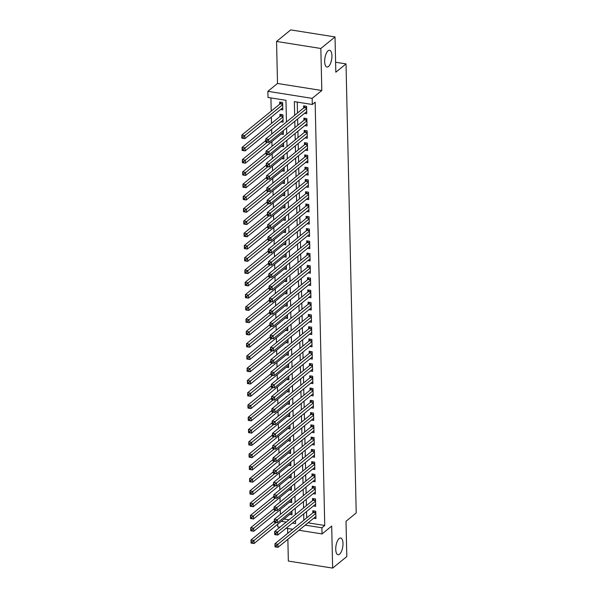 <?xml version="1.0" encoding="UTF-8"?>
<svg xmlns="http://www.w3.org/2000/svg" width="598" height="598" viewBox="0 0 598 598"><rect width="100%" height="100%" fill="white"/><g stroke="black" fill="none" stroke-linecap="round" stroke-linejoin="round"><path stroke-width="0.9" d="M328.474 66.513A8.477 3.424 -81 0 1 326.964 67.036A8.477 3.424 -81 0 1 324.714 59.897A8.477 3.424 -81 0 1 328.115 50.808A8.477 3.424 -81 0 1 329.625 50.284A8.477 3.424 -81 0 1 331.883 57.423A8.477 3.424 -81 0 1 328.474 66.513M339.544 554.226A8.477 3.424 -81 0 1 338.034 554.75A8.477 3.424 -81 0 1 335.784 547.611A8.477 3.424 -81 0 1 339.186 538.521A8.477 3.424 -81 0 1 340.696 537.998A8.477 3.424 -81 0 1 342.946 545.137A8.477 3.424 -81 0 1 339.544 554.226M286.464 122.007L285.971 100.314L268.016 97.459L267.874 91.322L312.171 98.364L312.306 104.493L294.351 101.645L294.665 115.324M277.509 83.473L321.806 90.507L320.849 48.483L335.022 36.934L290.725 29.9L276.56 41.449L277.509 83.473L267.874 91.322M287.608 528.46L287.72 533.364M287.855 539.291L288.348 561.066L332.645 568.1L331.688 526.076L322.053 533.932L298.94 530.262M279.909 527.234L277.764 526.89L277.704 524.252M270.916 97.923L271.215 111.116M271.35 117.051L271.492 123.39M271.627 129.317L271.731 134.012M271.903 141.584L272.008 146.286M272.18 153.858L272.292 158.552M272.464 166.124L272.568 170.826M272.74 178.398L272.845 183.093M273.017 190.665L273.122 195.359M273.293 202.931L273.406 207.633M273.578 215.205L273.682 219.9M273.854 227.472L273.959 232.174M274.131 239.746L274.235 244.44M274.407 252.012L274.519 256.706M274.691 264.286L274.796 268.98M274.968 276.553L275.073 281.247M275.244 288.819L275.349 293.521M275.521 301.093L275.633 305.787M275.805 313.359L275.91 318.054M276.082 325.633L276.186 330.328M276.358 337.9L276.463 342.594M276.635 350.166L276.747 354.868M276.919 362.44L277.024 367.135M277.195 374.707L277.3 379.409M277.472 386.981L277.577 391.675M277.749 399.247L277.861 403.942M278.033 411.514L278.137 416.215M278.309 423.788L278.414 428.482M278.586 436.054L278.69 440.756M278.862 448.328L278.974 453.022M279.146 460.595L279.251 465.289M279.423 472.861L279.528 477.563M279.7 485.135L279.804 489.829M279.976 497.401L280.088 502.103M280.26 509.675L280.365 514.37M320.849 48.483L276.56 41.449M335.022 36.934L335.822 72.209L346.018 63.896L356.214 512.957L346.01 521.277L346.81 556.551L332.645 568.1M304.509 113.336L306.759 113.695L306.587 106.332L303.597 105.853L303.642 107.999M304.786 125.602L307.036 125.961L306.864 118.598L303.874 118.12L303.926 120.273M305.07 137.876L307.312 138.228L307.148 130.865L304.15 130.394L304.203 132.539M305.346 150.143L307.589 150.502L307.424 143.139L304.434 142.66L304.479 144.813M305.623 162.409L307.873 162.768L307.701 155.405L304.711 154.934L304.756 157.08M305.899 174.683L308.149 175.042L307.977 167.679L304.987 167.201L305.04 169.346M306.183 186.95L308.426 187.309L308.262 179.946L305.264 179.475L305.316 181.62M306.46 199.224L308.703 199.575L308.538 192.22L305.548 191.741L305.593 193.887M306.737 211.49L308.987 211.849L308.815 204.486L305.825 204.008L305.87 206.161M307.013 223.757L309.263 224.115L309.091 216.753L306.101 216.282L306.154 218.427M307.297 236.031L309.54 236.389L309.375 229.027L306.378 228.548L306.43 230.693M307.574 248.297L309.816 248.656L309.652 241.293L306.662 240.822L306.707 242.967M307.85 260.571L310.1 260.922L309.928 253.567L306.938 253.089L306.983 255.234M308.127 272.838L310.377 273.196L310.205 265.833L307.215 265.355L307.267 267.508M308.411 285.111L310.654 285.463L310.489 278.1L307.492 277.629L307.544 279.774M308.688 297.378L310.93 297.737L310.766 290.374L307.776 289.895L307.821 292.041M308.964 309.644L311.214 310.003L311.042 302.64L308.052 302.169L308.097 304.315M309.241 321.918L311.491 322.27L311.319 314.914L308.329 314.436L308.381 316.581M309.525 334.185L311.767 334.544L311.603 327.181L308.605 326.702L308.658 328.855M309.801 346.459L312.044 346.81L311.879 339.447L308.889 338.976L308.934 341.122M310.078 358.725L312.328 359.084L312.156 351.721L309.166 351.243L309.211 353.388M310.355 370.992L312.605 371.351L312.433 363.988L309.443 363.517L309.495 365.662M310.639 383.266L312.881 383.624L312.717 376.262L309.719 375.783L309.771 377.929M310.915 395.532L313.158 395.891L312.993 388.528L310.003 388.05L310.048 390.202M311.192 407.806L313.442 408.157L313.27 400.795L310.28 400.324L310.325 402.469M311.468 420.073L313.718 420.431L313.546 413.069L310.556 412.59L310.609 414.743M311.752 432.339L313.995 432.698L313.83 425.335L310.833 424.864L310.885 427.009M312.029 444.613L314.271 444.972L314.107 437.609L311.117 437.131L311.162 439.276M312.306 456.879L314.555 457.238L314.384 449.875L311.394 449.404L311.438 451.55M312.582 469.153L314.832 469.505L314.66 462.149L311.67 461.671L311.722 463.816M312.866 481.42L315.109 481.779L314.944 474.416L311.947 473.937L311.999 476.09M313.143 493.686L315.385 494.045L315.221 486.682L312.231 486.211L312.276 488.357M313.419 505.96L315.669 506.319L315.497 498.956L312.507 498.478L312.552 500.623M289.372 507.029L288.841 506.947L288.856 507.448M289.088 494.763L288.565 494.673L288.572 495.181M288.812 482.489L288.288 482.407L288.296 482.907M288.535 470.222L288.004 470.14L288.019 470.641M288.258 457.948L287.728 457.866L287.743 458.374M287.974 445.682L287.451 445.6L287.459 446.101M287.698 433.408L287.175 433.326L287.182 433.834M287.421 421.142L286.891 421.059L286.905 421.56M287.145 408.875L286.614 408.785L286.629 409.294M286.861 396.601L286.337 396.519L286.345 397.02M286.584 384.335L286.061 384.252L286.068 384.753M286.307 372.061L285.777 371.978L285.792 372.487M286.031 359.794L285.5 359.712L285.515 360.213M285.747 347.528L285.224 347.438L285.231 347.946M285.47 335.254L284.947 335.172L284.954 335.672M285.194 322.987L284.663 322.905L284.678 323.406M284.917 310.713L284.386 310.631L284.401 311.139M284.633 298.447L284.11 298.365L284.117 298.865M284.356 286.18L283.833 286.091L283.841 286.599M284.08 273.906L283.549 273.824L283.564 274.325M283.803 261.64L283.273 261.558L283.288 262.059M283.519 249.366L282.996 249.284L283.004 249.792M283.243 237.1L282.719 237.017L282.727 237.518M282.966 224.833L282.435 224.743L282.45 225.252M282.69 212.559L282.159 212.477L282.174 212.978M282.406 200.293L281.882 200.21L281.89 200.711M282.129 188.019L281.606 187.936L281.613 188.445M281.852 175.752L281.322 175.67L281.337 176.171M281.576 163.478L281.045 163.396L281.06 163.904M281.292 151.212L280.768 151.13L280.776 151.63M281.015 138.945L280.492 138.856L280.499 139.364M280.739 126.671L280.208 126.589L280.223 127.09M280.851 121.798L283.093 122.156L282.929 114.794L279.931 114.323L279.984 116.468M284.11 519.027L289.021 519.812M289.761 514.422L292.003 514.781L291.914 510.991M289.477 502.156L291.727 502.514L291.637 498.725M289.2 489.889L291.443 490.24L291.361 486.451M288.924 477.615L291.166 477.974L291.084 474.184M288.647 465.349L290.89 465.707L290.8 461.91M288.363 453.075L290.613 453.434L290.523 449.644M288.087 440.808L290.329 441.167L290.247 437.377M287.81 428.542L290.052 428.893L289.97 425.103M287.533 416.268L289.776 416.627L289.686 412.837M287.249 404.001L289.499 404.36L289.41 400.563M286.973 391.727L289.215 392.086L289.133 388.296M286.696 379.461L288.939 379.82L288.856 376.03M286.42 367.194L288.662 367.546L288.572 363.756M286.136 354.92L288.386 355.279L288.296 351.489M285.859 342.654L288.101 343.005L288.019 339.216M285.582 330.38L287.825 330.739L287.743 326.949M285.306 318.114L287.548 318.472L287.459 314.683M285.022 305.847L287.272 306.198L287.182 302.409M284.745 293.573L286.988 293.932L286.905 290.142M284.469 281.307L286.711 281.658L286.629 277.868M284.192 269.033L286.435 269.392L286.345 265.602M283.908 256.766L286.158 257.125L286.068 253.335M283.631 244.492L285.874 244.851L285.792 241.061M283.355 232.226L285.597 232.585L285.515 228.795M283.078 219.959L285.321 220.311L285.231 216.521M282.794 207.685L285.044 208.044L284.954 204.254M282.518 195.419L284.76 195.778L284.678 191.98M282.241 183.145L284.484 183.504L284.401 179.714M281.964 170.879L284.207 171.237L284.117 167.447M281.68 158.612L283.93 158.963L283.841 155.174M281.404 146.338L283.646 146.697L283.564 142.907M281.127 134.072L283.37 134.43L283.288 130.633M280.567 109.531L282.817 109.89L282.645 102.527L279.655 102.049L279.7 104.194M308.052 522.831L324.751 525.485L315.146 102.183L312.306 104.493M297.251 102.101L297.498 113.015M297.632 118.942L297.774 125.281M297.909 131.209L298.051 137.555M298.185 143.483L298.335 149.821M298.469 155.749L298.611 162.088M298.746 168.023L298.888 174.362M299.022 180.29L299.164 186.628M299.299 192.556L299.449 198.902M299.583 204.83L299.725 211.169M299.86 217.096L300.002 223.435M300.136 229.37L300.278 235.709M300.413 241.637L300.562 247.976M300.697 253.903L300.839 260.25M300.973 266.177L301.115 272.516M301.25 278.444L301.392 284.783M301.527 290.718L301.676 297.057M301.811 302.984L301.953 309.323M302.087 315.258L302.229 321.597M302.364 327.525L302.506 333.863M302.64 339.791L302.79 346.137M302.924 352.065L303.066 358.404M303.201 364.332L303.343 370.67M303.478 376.605L303.62 382.944M303.754 388.872L303.904 395.211M304.038 401.138L304.18 407.485M304.315 413.412L304.457 419.751M304.591 425.679L304.733 432.018M304.868 437.953L305.017 444.292M305.152 450.219L305.294 456.558M305.429 462.486L305.571 468.832M305.705 474.76L305.847 481.098M305.982 487.026L306.131 493.365M306.266 499.3L306.408 505.639M306.542 511.567L306.684 517.905M313.696 518.227L315.946 518.586L315.774 511.223L312.784 510.752L312.836 512.897M346.018 63.896L335.59 62.237M321.806 90.507L312.171 98.364M324.751 525.485L321.918 527.795L322.053 533.932M292.385 523.108L295.576 523.609L295.509 520.559M295.375 514.631L295.233 508.293M295.098 502.357L294.956 496.019M294.821 490.091L294.672 483.752M294.537 477.824L294.395 471.478M294.261 465.55L294.119 459.212M293.984 453.284L293.842 446.945M293.708 441.01L293.558 434.671M293.424 428.744L293.282 422.405M293.147 416.477L293.005 410.131M292.871 404.203L292.728 397.864M292.594 391.937L292.444 385.598M292.31 379.663L292.168 373.324M292.033 367.396L291.891 361.057M291.757 355.13L291.615 348.784M291.48 342.856L291.331 336.517M291.196 330.589L291.054 324.243M290.92 318.315L290.778 311.977M290.643 306.049L290.501 299.71M290.366 293.775L290.217 287.436M290.082 281.509L289.94 275.17M289.806 269.242L289.664 262.896M289.529 256.968L289.387 250.629M289.253 244.702L289.103 238.363M288.969 232.428L288.827 226.089M288.692 220.161L288.55 213.822M288.415 207.895L288.273 201.548M288.139 195.621L287.989 189.282M287.855 183.354L287.713 177.015M287.578 171.08L287.436 164.742M287.302 158.814L287.16 152.475M287.025 146.547L286.876 140.201M286.741 134.273L286.599 127.935M281.277 521.336L286.188 522.121M292.743 529.275L286.113 528.221M305.219 525.141L321.918 527.795M294.799 121.252L294.941 127.591M295.076 133.518L295.218 139.865M295.352 145.792L295.502 152.131M295.636 158.059L295.778 164.398M295.913 170.333L296.055 176.672M296.189 182.599L296.331 188.938M296.466 194.866L296.615 201.212M296.75 207.14L296.892 213.479M297.027 219.406L297.169 225.745M297.303 231.68L297.445 238.019M297.58 243.947L297.729 250.285M297.864 256.213L298.006 262.559M298.14 268.487L298.282 274.826M298.417 280.754L298.559 287.1M298.694 293.027L298.843 299.366M298.978 305.294L299.12 311.633M299.254 317.568L299.396 323.907M299.531 329.834L299.673 336.173M299.807 342.101L299.957 348.447M300.091 354.375L300.233 360.714M300.368 366.641L300.51 372.98M300.644 378.915L300.787 385.254M300.921 391.182L301.071 397.52M301.205 403.448L301.347 409.794M301.482 415.722L301.624 422.061M301.758 427.989L301.9 434.327M302.035 440.263L302.184 446.601M302.319 452.529L302.461 458.868M302.595 464.796L302.738 471.142M302.872 477.069L303.014 483.408M303.149 489.336L303.298 495.675M303.433 501.61L303.575 507.949M303.709 513.876L303.851 520.215M276.298 545.653L275.102 545.466L275.132 546.692L276.328 546.878L276.298 545.653L277.913 544.277L277.98 547.342L274.99 546.871L274.916 543.799L277.913 544.277L315.826 513.368M315.894 516.44L277.98 547.342L276.328 546.878M275.102 545.466L274.916 543.799L313.285 512.523A1.323 0.538 99 0 0 313.494 512.262L314.242 510.984M252.386 543.081L252.356 541.848L251.16 541.661L251.19 542.887L254.038 543.537L251.048 543.066L250.981 539.994L253.971 540.472L254.038 543.537L291.951 512.635M274.4 520.903L250.981 539.994L251.16 541.661M275.932 522.57L252.356 541.848M276.022 533.386L274.826 533.192L274.848 534.425L276.044 534.612L276.022 533.386L277.636 532.003L277.704 535.075L274.714 534.597L274.639 531.532L277.636 532.003L315.55 501.102M315.617 504.166L277.704 535.075L276.044 534.612M274.826 533.192L274.639 531.532L313.008 500.257A1.323 0.538 99 0 0 313.217 499.995L313.965 498.71M275.738 521.112L274.542 520.925L274.572 522.151L275.768 522.346L275.738 521.112L277.352 519.737L277.427 522.802L274.43 522.331L274.362 519.258L277.352 519.737L315.266 488.835M315.34 491.9L277.427 522.802L275.768 522.346M274.542 520.925L274.362 519.258L312.732 487.99A1.323 0.538 99 0 0 312.941 487.729L313.688 486.443M275.461 508.846L274.265 508.659L274.295 509.885L275.491 510.072L275.461 508.846L277.076 507.47L277.143 510.535L274.153 510.057L274.086 506.992L277.076 507.47L314.989 476.561M315.064 479.633L277.143 510.535L275.491 510.072M274.265 508.659L274.086 506.992L312.455 475.716A1.323 0.538 99 0 0 312.664 475.455L313.404 474.169M275.185 496.579L273.989 496.385L274.019 497.611L275.215 497.805L275.185 496.579L276.799 495.196L276.867 498.269L273.877 497.79L273.802 494.725L276.799 495.196L314.712 464.295M314.78 467.359L276.867 498.269L275.215 497.805M273.989 496.385L273.802 494.725L312.171 463.45A1.323 0.538 99 0 0 312.38 463.188L313.128 461.903M252.102 530.807L252.079 529.581L250.883 529.394L250.906 530.62L253.761 531.271L250.771 530.792L250.697 527.728L253.694 528.206L253.761 531.271L291.675 500.369M274.123 508.636L250.697 527.728L250.883 529.394M275.656 510.296L252.079 529.581M251.825 518.541L251.803 517.315L250.599 517.12L250.629 518.346L253.485 519.004L250.487 518.526L250.42 515.461L253.41 515.932L253.485 519.004L291.398 488.095M273.839 496.37L250.42 515.461L250.599 517.12M275.379 498.029L251.803 517.315M251.549 506.267L251.519 505.041L250.323 504.854L250.353 506.08L253.201 506.73L250.211 506.259L250.143 503.187L253.133 503.666L253.201 506.73L291.121 475.829M273.563 484.096L250.143 503.187L250.323 504.854M275.102 485.763L251.519 505.041M251.272 494L251.242 492.774L250.046 492.58L250.076 493.813L252.924 494.464L249.934 493.985L249.867 490.921L252.857 491.392L252.924 494.464L290.837 463.555M273.286 471.829L249.867 490.921L250.046 492.58M274.818 473.489L251.242 492.774M274.908 484.305L273.712 484.118L273.735 485.344L274.931 485.531L274.908 484.305L276.523 482.93L276.59 485.995L273.6 485.524L273.525 482.451L276.523 482.93L314.436 452.021M314.503 455.093L276.59 485.995L274.931 485.531M273.712 484.118L273.525 482.451L311.894 451.176A1.323 0.538 99 0 0 312.104 450.914L312.851 449.636M250.988 481.734L250.966 480.5L249.77 480.314L249.792 481.54L252.648 482.19L249.658 481.719L249.583 478.647L252.58 479.125L252.648 482.19L290.561 451.288M273.009 459.556L249.583 478.647L249.77 480.314M274.542 461.222L250.966 480.5M274.624 472.039L273.428 471.844L273.458 473.078L274.654 473.265L274.624 472.039L276.239 470.656L276.313 473.728L273.316 473.25L273.249 470.185L276.239 470.656L314.152 439.754M314.227 442.819L276.313 473.728L274.654 473.265M273.428 471.844L273.249 470.185L311.618 438.91A1.323 0.538 99 0 0 311.827 438.648L312.575 437.362M250.712 469.46L250.689 468.234L249.486 468.047L249.516 469.273L252.371 469.923L249.373 469.445L249.306 466.38L252.296 466.859L252.371 469.923L290.284 439.014M272.725 447.289L249.306 466.38L249.486 468.047M274.265 448.949L250.689 468.234M274.347 459.765L273.151 459.578L273.181 460.804L274.377 460.998L274.347 459.765L275.962 458.389L276.029 461.454L273.039 460.983L272.972 457.911L275.962 458.389L313.875 427.488M313.95 430.553L276.029 461.454L274.377 460.998M273.151 459.578L272.972 457.911L311.341 426.643A1.323 0.538 99 0 0 311.551 426.381L312.291 425.096M250.435 457.193L250.405 455.968L249.209 455.773L249.239 456.999L252.087 457.657L249.097 457.178L249.03 454.114L252.02 454.585L252.087 457.657L290.008 426.748M272.449 435.015L249.03 454.114L249.209 455.773M273.989 436.682L250.405 455.968M274.071 447.498L272.875 447.311L272.905 448.537L274.101 448.724L274.071 447.498L275.685 446.123L275.753 449.188L272.763 448.709L272.688 445.645L275.685 446.123L313.599 415.214M313.666 418.279L275.753 449.188L274.101 448.724M272.875 447.311L272.688 445.645L311.057 414.369A1.323 0.538 99 0 0 311.266 414.108L312.014 412.822M250.158 444.919L250.128 443.694L248.932 443.507L248.962 444.733L251.81 445.383L248.82 444.912L248.753 441.84L251.743 442.318L251.81 445.383L289.724 414.481M272.172 422.749L248.753 441.84L248.932 443.507M273.705 424.416L250.128 443.694M273.794 435.232L272.598 435.038L272.621 436.263L273.817 436.458L273.794 435.232L275.409 433.849L275.476 436.921L272.486 436.443L272.411 433.378L275.409 433.849L313.322 402.947M313.389 406.012L275.476 436.921L273.817 436.458M272.598 435.038L272.411 433.378L310.781 402.103A1.323 0.538 99 0 0 310.99 401.841L311.737 400.555M249.882 432.653L249.852 431.427L248.656 431.233L248.678 432.459L251.534 433.116L248.544 432.638L248.469 429.573L251.466 430.044L251.534 433.116L289.447 402.207M271.896 410.482L248.469 429.573L248.656 431.233M273.428 412.142L249.852 431.427M273.51 422.958L272.314 422.771L272.344 423.997L273.54 424.184L273.51 422.958L275.125 421.583L275.2 424.647L272.202 424.176L272.135 421.104L275.125 421.583L313.038 390.673M313.113 393.746L275.2 424.647L273.54 424.184M272.314 422.771L272.135 421.104L310.504 389.829A1.323 0.538 99 0 0 310.713 389.567L311.461 388.281M249.598 420.387L249.575 419.153L248.372 418.966L248.402 420.192L251.257 420.843L248.26 420.372L248.192 417.299L251.182 417.778L251.257 420.843L289.17 389.941M271.612 398.208L248.192 417.299L248.372 418.966M273.151 399.875L249.575 419.153M273.234 410.691L272.038 410.497L272.068 411.723L273.264 411.917L273.234 410.691L274.848 409.309L274.916 412.381L271.926 411.902L271.858 408.838L274.848 409.309L312.761 378.407M312.836 381.472L274.916 412.381L273.264 411.917M272.038 410.497L271.858 408.838L310.227 377.562A1.323 0.538 99 0 0 310.437 377.301L311.177 376.015M249.321 408.113L249.291 406.887L248.095 406.7L248.125 407.926L250.973 408.576L247.983 408.098L247.916 405.033L250.906 405.511L250.973 408.576L288.894 377.667M271.335 385.942L247.916 405.033L248.095 406.7M272.875 387.601L249.291 406.887M272.957 398.418L271.761 398.231L271.791 399.457L272.987 399.651L272.957 398.418L274.572 397.042L274.639 400.107L271.649 399.636L271.574 396.564L274.572 397.042L312.485 366.133M312.552 369.205L274.639 400.107L272.987 399.651M271.761 398.231L271.574 396.564L309.943 365.288A1.323 0.538 99 0 0 310.153 365.034L310.9 363.748M249.045 395.846L249.015 394.62L247.819 394.426L247.849 395.652L250.697 396.31L247.707 395.831L247.639 392.766L250.629 393.237L250.697 396.31L288.61 365.4M271.058 373.668L247.639 392.766L247.819 394.426M272.591 375.335L249.015 394.62M248.768 383.572L248.738 382.346L247.542 382.159L247.565 383.385L250.42 384.036L247.43 383.565L247.355 380.492L250.353 380.971L250.42 384.036L288.333 353.134M270.782 361.401L247.355 380.492L247.542 382.159M272.314 363.061L248.738 382.346M248.484 371.306L248.462 370.08L247.258 369.885L247.288 371.111L250.143 371.769L247.146 371.291L247.079 368.226L250.069 368.697L250.143 371.769L288.057 340.86M270.498 349.135L247.079 368.226L247.258 369.885M272.038 350.794L248.462 370.08M272.681 386.151L271.485 385.964L271.507 387.19L272.703 387.377L272.681 386.151L274.295 384.776L274.362 387.84L271.372 387.362L271.298 384.297L274.295 384.776L312.208 353.867M312.276 356.931L274.362 387.84L272.703 387.377M271.485 385.964L271.298 384.297L309.667 353.022A1.323 0.538 99 0 0 309.876 352.76L310.624 351.475M272.396 373.885L271.2 373.69L271.23 374.916L272.426 375.11L272.396 373.885L274.011 372.502L274.086 375.574L271.088 375.096L271.021 372.031L274.011 372.502L311.924 341.6M311.999 344.665L274.086 375.574L272.426 375.11M271.2 373.69L271.021 372.031L309.39 340.755A1.323 0.538 99 0 0 309.6 340.494L310.347 339.208M272.12 361.611L270.924 361.424L270.954 362.65L272.15 362.837L272.12 361.611L273.735 360.235L273.802 363.3L270.812 362.829L270.745 359.757L273.735 360.235L311.648 329.326M311.722 332.398L273.802 363.3L272.15 362.837M270.924 361.424L270.745 359.757L309.114 328.481A1.323 0.538 99 0 0 309.323 328.22L310.063 326.934M248.207 359.032L248.177 357.806L246.981 357.619L247.011 358.845L249.859 359.495L246.869 359.024L246.802 355.952L249.792 356.43L249.859 359.495L287.78 328.594M270.221 336.861L246.802 355.952L246.981 357.619M271.761 338.528L248.177 357.806M271.843 349.344L270.647 349.15L270.677 350.376L271.873 350.57L271.843 349.344L273.458 347.961L273.525 351.033L270.535 350.555L270.46 347.49L273.458 347.961L311.371 317.06M311.438 320.124L273.525 351.033L271.873 350.57M270.647 349.15L270.46 347.49L308.83 316.215A1.323 0.538 99 0 0 309.039 315.953L309.786 314.668M247.931 346.765L247.901 345.539L246.705 345.345L246.735 346.578L249.583 347.229L246.593 346.75L246.526 343.686L249.516 344.164L249.583 347.229L287.496 316.32M269.945 324.594L246.526 343.686L246.705 345.345M271.477 326.254L247.901 345.539M271.567 337.07L270.371 336.883L270.393 338.109L271.589 338.296L271.567 337.07L273.181 335.695L273.249 338.76L270.259 338.289L270.184 335.216L273.181 335.695L311.095 304.786M311.162 307.858L273.249 338.76L271.589 338.296M270.371 336.883L270.184 335.216L308.553 303.941A1.323 0.538 99 0 0 308.762 303.679L309.51 302.401M247.654 334.499L247.624 333.273L246.428 333.079L246.451 334.304L249.306 334.955L246.316 334.484L246.241 331.419L249.239 331.89L249.306 334.955L287.219 304.053M269.668 312.32L246.241 331.419L246.428 333.079M271.2 313.987L247.624 333.273M271.283 324.804L270.087 324.609L270.117 325.843L271.313 326.03L271.283 324.804L272.897 323.428L272.972 326.493L269.975 326.015L269.907 322.95L272.897 323.428L310.811 292.519M310.885 295.584L272.972 326.493L271.313 326.03M270.087 324.609L269.907 322.95L308.276 291.675A1.323 0.538 99 0 0 308.486 291.413L309.233 290.127M247.37 322.225L247.348 320.999L246.144 320.812L246.174 322.038L249.03 322.688L246.032 322.21L245.965 319.145L248.955 319.624L249.03 322.688L286.943 291.787M269.384 300.054L245.965 319.145L246.144 320.812M270.924 301.713L247.348 320.999M271.006 312.53L269.81 312.343L269.84 313.569L271.036 313.763L271.006 312.53L272.621 311.154L272.688 314.219L269.698 313.748L269.631 310.683L272.621 311.154L310.534 280.253M310.609 283.317L272.688 314.219L271.036 313.763M269.81 312.343L269.631 310.683L308 279.408A1.323 0.538 99 0 0 308.209 279.146L308.949 277.861M247.094 309.958L247.064 308.732L245.868 308.538L245.898 309.764L248.746 310.422L245.756 309.943L245.688 306.879L248.678 307.35L248.746 310.422L286.666 279.513M269.107 287.788L245.688 306.879L245.868 308.538M270.647 289.447L247.064 308.732M270.73 300.263L269.534 300.076L269.563 301.302L270.759 301.489L270.73 300.263L272.344 298.888L272.411 301.953L269.421 301.474L269.347 298.409L272.344 298.888L310.257 267.979M310.325 271.051L272.411 301.953L270.759 301.489M269.534 300.076L269.347 298.409L307.716 267.134A1.323 0.538 99 0 0 307.925 266.872L308.673 265.587M246.817 297.684L246.787 296.459L245.591 296.272L245.621 297.498L248.469 298.148L245.479 297.677L245.412 294.605L248.402 295.083L248.469 298.148L286.382 267.246M268.831 275.514L245.412 294.605L245.591 296.272M270.363 277.18L246.787 296.459M270.453 287.997L269.257 287.802L269.279 289.028L270.475 289.223L270.453 287.997L272.068 286.614L272.135 289.686L269.145 289.208L269.07 286.143L272.068 286.614L309.981 255.712M310.048 258.777L272.135 289.686L270.475 289.223M269.257 287.802L269.07 286.143L307.439 254.868A1.323 0.538 99 0 0 307.649 254.606L308.396 253.32M246.54 285.418L246.511 284.192L245.315 283.998L245.337 285.231L248.192 285.881L245.202 285.403L245.128 282.338L248.125 282.817L248.192 285.881L286.106 254.972M268.554 263.247L245.128 282.338L245.315 283.998M270.087 264.907L246.511 284.192M270.169 275.723L268.973 275.536L269.003 276.762L270.199 276.949L270.169 275.723L271.784 274.347L271.858 277.412L268.861 276.941L268.794 273.869L271.784 274.347L309.704 243.438M309.771 246.511L271.858 277.412L270.199 276.949M268.973 275.536L268.794 273.869L307.163 242.594A1.323 0.538 99 0 0 307.372 242.332L308.12 241.054M246.256 273.151L246.234 271.918L245.031 271.731L245.06 272.957L247.916 273.607L244.918 273.137L244.851 270.064L247.841 270.543L247.916 273.607L285.829 242.706M268.27 250.973L244.851 270.064L245.031 271.731M269.81 252.64L246.234 271.918M269.892 263.456L268.696 263.262L268.726 264.495L269.922 264.682L269.892 263.456L271.507 262.074L271.574 265.146L268.584 264.667L268.517 261.603L271.507 262.074L309.42 231.172M309.495 234.237L271.574 265.146L269.922 264.682M268.696 263.262L268.517 261.603L306.886 230.327A1.323 0.538 99 0 0 307.095 230.066L307.835 228.78M269.616 251.182L268.42 250.996L268.45 252.221L269.646 252.416L269.616 251.182L271.23 249.807L271.298 252.872L268.308 252.401L268.233 249.329L271.23 249.807L309.144 218.905M309.211 221.97L271.298 252.872L269.646 252.416M268.42 250.996L268.233 249.329L306.602 218.061A1.323 0.538 99 0 0 306.811 217.799L307.559 216.513M269.339 238.916L268.143 238.729L268.166 239.955L269.362 240.142L269.339 238.916L270.954 237.541L271.021 240.605L268.031 240.127L267.956 237.062L270.954 237.541L308.867 206.631M308.934 209.704L271.021 240.605L269.362 240.142M268.143 238.729L267.956 237.062L306.326 205.787A1.323 0.538 99 0 0 306.535 205.525L307.282 204.239M245.98 260.877L245.95 259.652L244.754 259.465L244.784 260.691L247.632 261.341L244.642 260.863L244.575 257.798L247.565 258.276L247.632 261.341L285.552 230.439M267.994 238.707L244.575 257.798L244.754 259.465M269.534 240.366L245.95 259.652M245.703 248.611L245.673 247.385L244.477 247.191L244.507 248.417L247.355 249.074L244.365 248.596L244.298 245.531L247.288 246.002L247.355 249.074L285.268 218.165M267.717 226.44L244.298 245.531L244.477 247.191M269.25 228.1L245.673 247.385M245.427 236.337L245.397 235.111L244.201 234.924L244.223 236.15L247.079 236.801L244.089 236.33L244.014 233.257L247.011 233.736L247.079 236.801L284.992 205.899M267.441 214.166L244.014 233.257L244.201 234.924M268.973 215.833L245.397 235.111M269.055 226.649L267.859 226.455L267.889 227.681L269.085 227.875L269.055 226.649L270.67 225.267L270.745 228.339L267.747 227.86L267.68 224.796L270.67 225.267L308.59 194.365M308.658 197.43L270.745 228.339L269.085 227.875M267.859 226.455L267.68 224.796L306.049 193.52A1.323 0.538 99 0 0 306.258 193.259L307.006 191.973M245.143 224.071L245.12 222.845L243.917 222.65L243.947 223.884L246.802 224.534L243.805 224.056L243.737 220.991L246.727 221.462L246.802 224.534L284.715 193.625M267.156 201.9L243.737 220.991L243.917 222.65M268.696 203.559L245.12 222.845M268.779 214.376L267.583 214.189L267.612 215.415L268.808 215.601L268.779 214.376L270.393 213L270.46 216.065L267.47 215.594L267.403 212.522L270.393 213L308.306 182.091M308.381 185.163L270.46 216.065L268.808 215.601M267.583 214.189L267.403 212.522L305.772 181.246A1.323 0.538 99 0 0 305.982 180.985L306.722 179.706M244.866 211.804L244.836 210.571L243.64 210.384L243.67 211.61L246.518 212.26L243.528 211.789L243.461 208.717L246.451 209.195L246.518 212.26L284.439 181.358M266.88 189.626L243.461 208.717L243.64 210.384M268.42 191.293L244.836 210.571M268.502 202.109L267.306 201.915L267.336 203.148L268.532 203.335L268.502 202.109L270.117 200.726L270.184 203.798L267.194 203.32L267.119 200.255L270.117 200.726L308.03 169.825M308.097 172.889L270.184 203.798L268.532 203.335M267.306 201.915L267.119 200.255L305.488 168.98A1.323 0.538 99 0 0 305.698 168.718L306.445 167.433M244.589 199.53L244.56 198.304L243.364 198.117L243.393 199.343L246.241 199.994L243.251 199.515L243.184 196.45L246.174 196.929L246.241 199.994L284.155 169.084M266.603 177.359L243.184 196.45L243.364 198.117M268.136 179.019L244.56 198.304M268.225 189.835L267.029 189.648L267.052 190.874L268.248 191.068L268.225 189.835L269.84 188.46L269.907 191.524L266.917 191.054L266.843 187.981L269.84 188.46L307.753 157.558M307.821 160.623L269.907 191.524L268.248 191.068M267.029 189.648L266.843 187.981L305.212 156.713A1.323 0.538 99 0 0 305.421 156.452L306.169 155.166M244.313 187.264L244.283 186.038L243.087 185.843L243.109 187.069L245.965 187.727L242.975 187.249L242.9 184.184L245.898 184.655L245.965 187.727L283.878 156.818M266.327 165.085L242.9 184.184L243.087 185.843M267.859 166.752L244.283 186.038M267.941 177.569L266.745 177.382L266.775 178.608L267.971 178.795L267.941 177.569L269.556 176.193L269.631 179.258L266.633 178.78L266.566 175.715L269.556 176.193L307.477 145.284M307.544 148.349L269.631 179.258L267.971 178.795M266.745 177.382L266.566 175.715L304.935 144.439A1.323 0.538 99 0 0 305.144 144.178L305.892 142.892M267.665 165.302L266.469 165.108L266.499 166.334L267.695 166.528L267.665 165.302L269.279 163.919L269.347 166.992L266.357 166.513L266.289 163.448L269.279 163.919L307.193 133.018M307.267 136.082L269.347 166.992L267.695 166.528M266.469 165.108L266.289 163.448L304.659 132.173A1.323 0.538 99 0 0 304.868 131.911L305.608 130.626M267.388 153.028L266.192 152.841L266.222 154.067L267.418 154.254L267.388 153.028L269.003 151.653L269.07 154.718L266.08 154.247L266.005 151.174L269.003 151.653L306.916 120.744M306.983 123.816L269.07 154.718L267.418 154.254M266.192 152.841L266.005 151.174L304.375 119.899A1.323 0.538 99 0 0 304.584 119.637L305.331 118.352M244.029 174.99L244.006 173.764L242.803 173.577L242.833 174.803L245.688 175.453L242.691 174.982L242.624 171.91L245.614 172.388L245.688 175.453L283.601 144.552M266.043 152.819L242.624 171.91L242.803 173.577M267.583 154.486L244.006 173.764M243.752 162.723L243.722 161.497L242.526 161.303L242.556 162.529L245.404 163.187L242.414 162.708L242.347 159.644L245.337 160.114L245.404 163.187L283.325 132.278M265.766 140.552L242.347 159.644L242.526 161.303M267.306 142.212L243.722 161.497M243.476 150.457L243.446 149.223L242.25 149.037L242.28 150.262L245.128 150.913L242.138 150.442L242.07 147.37L245.06 147.848L245.128 150.913L283.041 120.011M281.389 114.554L280.641 115.84A1.323 0.538 -81 0 1 280.432 116.094L242.07 147.37L242.25 149.037M282.974 116.946L243.446 149.223M267.112 140.762L265.916 140.567L265.938 141.793L267.134 141.988L267.112 140.762L268.726 139.379L268.794 142.451L265.804 141.973L265.729 138.908L268.726 139.379L306.639 108.477M306.707 111.542L268.794 142.451L267.134 141.988M265.916 140.567L265.729 138.908L304.098 107.633A1.323 0.538 99 0 0 304.307 107.371L305.055 106.085M243.199 138.183L243.169 136.957L241.973 136.77L241.996 137.996L244.851 138.646L241.861 138.168L241.786 135.103L244.784 135.582L244.851 138.646L282.764 107.737M281.112 102.28L280.365 103.566A1.323 0.538 -81 0 1 280.156 103.828L241.786 135.103L241.973 136.77M282.697 104.672L243.169 136.957M315.819 512.927L313.285 512.523M315.811 512.635L313.494 512.262M315.535 500.661L313.008 500.257M315.527 500.362L313.217 499.995M315.258 488.387L312.732 487.99M315.251 488.095L312.941 487.729M314.982 476.12L312.455 475.716M314.974 475.821L312.664 475.455M314.705 463.846L312.171 463.45M314.698 463.555L312.38 463.188M314.421 451.58L311.894 451.176M314.413 451.288L312.104 450.914M314.144 439.313L311.618 438.91M314.137 439.014L311.827 438.648M313.868 427.039L311.341 426.643M313.86 426.748L311.551 426.381M313.591 414.773L311.057 414.369M313.584 414.474L311.266 414.108M313.307 402.499L310.781 402.103M313.3 402.207L310.99 401.841M313.031 390.232L310.504 389.829M313.023 389.933L310.713 389.567M312.754 377.966L310.227 377.562M312.747 377.667L310.437 377.301M312.477 365.692L309.943 365.288M312.47 365.4L310.153 365.034M312.193 353.425L309.667 353.022M312.193 353.126L309.876 352.76M311.917 341.152L309.39 340.755M311.909 340.86L309.6 340.494M311.64 328.885L309.114 328.481M311.633 328.586L309.323 328.22M311.364 316.619L308.83 316.215M311.356 316.32L309.039 315.953M311.08 304.345L308.553 303.941M311.08 304.053L308.762 303.679M310.803 292.078L308.276 291.675M310.796 291.779L308.486 291.413M310.526 279.804L308 279.408M310.519 279.513L308.209 279.146M310.25 267.538L307.716 267.134M310.242 267.239L307.925 266.872M309.966 255.271L307.439 254.868M309.966 254.972L307.649 254.606M309.689 242.997L307.163 242.594M309.682 242.706L307.372 242.332M309.413 230.731L306.886 230.327M309.405 230.432L307.095 230.066M309.136 218.457L306.602 218.061M309.129 218.165L306.811 217.799M308.852 206.19L306.326 205.787M308.852 205.891L306.535 205.525M308.575 193.916L306.049 193.52M308.568 193.625L306.258 193.259M308.299 181.65L305.772 181.246M308.291 181.358L305.982 180.985M308.022 169.383L305.488 168.98M308.015 169.084L305.698 168.718M307.738 157.11L305.212 156.713M307.738 156.818L305.421 156.452M307.462 144.843L304.935 144.439M307.454 144.544L305.144 144.178M307.185 132.569L304.659 132.173M307.178 132.278L304.868 131.911M306.909 120.303L304.375 119.899M306.901 120.004L304.584 119.637M280.641 115.84L282.959 116.206M280.432 116.094L282.966 116.498M306.625 108.036L304.098 107.633M306.625 107.737L304.307 107.371M280.365 103.566L282.682 103.932M280.156 103.828L282.69 104.231"/></g></svg>
